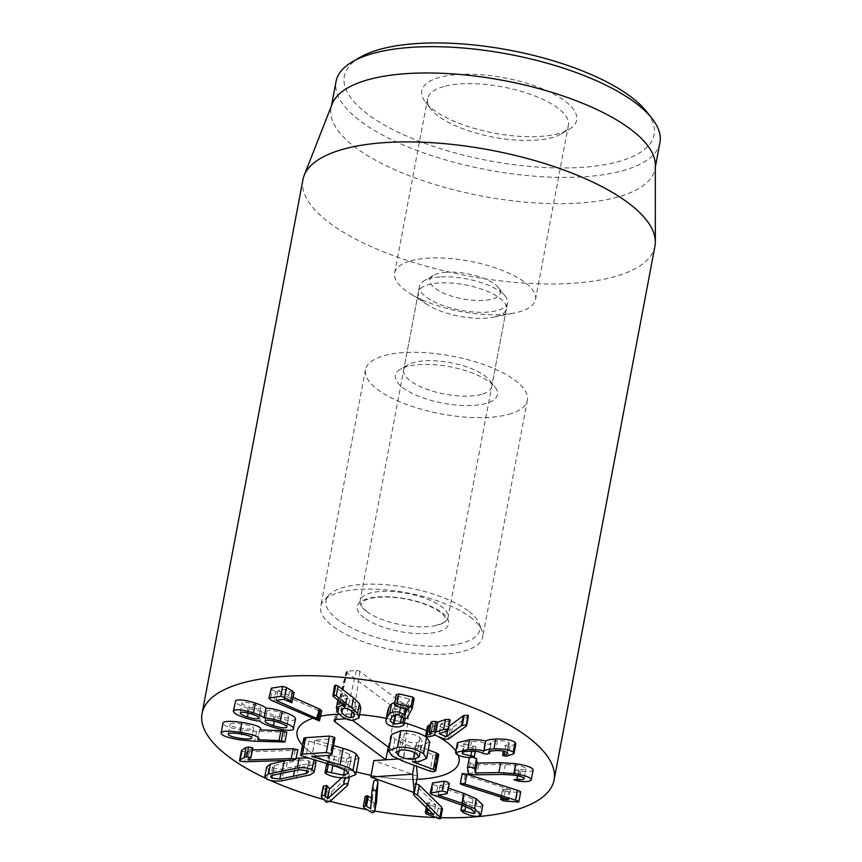 <?xml version="1.0" encoding="UTF-8"?>
<svg xmlns="http://www.w3.org/2000/svg" width="862" height="862" viewBox="0 0 862 862"><rect width="100%" height="100%" fill="white"/><g stroke="black" fill="none" stroke-linecap="round" stroke-linejoin="round"><path stroke-width="0.65" stroke-dasharray="4.31 3.23" d="M449.436 783.558L440.008 785.304L438.144 795.173M440.008 785.304L438.284 795.152M440.137 785.368L448.552 788.213M482.774 805.033L480.522 806.444L478.658 816.314M480.522 806.444C475.705 806.713 470.544 805.453 465.06 802.662L463.196 812.532M465.06 802.662L463.206 800.518L475.684 803.718L474.251 811.282M461.881 805.14L463.206 800.518L462.312 805.28M475.684 803.718L476.966 802.931L473.119 799.3L464.241 795.443L437.627 786.37L435.763 796.24M437.627 786.37L433.306 784.539L431.442 794.408M433.306 784.539L432.552 782.998M442.551 808.578L438.111 808.179L427.757 803.869L428.037 802.403L435.644 804.936L415.538 785.142L416.077 783.493M438.111 808.179L436.247 818.049M430.138 805.237L428.274 815.096M426.313 807.446L427.186 802.845L428.037 802.403L426.959 808.093M429.384 802.694L428.145 809.256M435.536 804.936L433.694 814.709M435.644 804.936L433.78 814.805M413.243 792.232L414.816 783.914L415.732 783.483M376.522 801.746L374.227 802.975L371.436 801.714L369.572 811.573M371.436 801.714L366.178 798.093L364.314 807.963M366.178 798.093L365.176 796.671M371.457 798.255L372.438 798.912L370.768 807.737M372.438 798.912L370.692 808.804M372.556 798.934L373.849 781.08L371.985 790.95M341.654 777.933L345.565 774.367L348.841 773.72L349.455 775.498L331.676 791.693L328.185 792.393L326.181 790.982L324.317 800.852M349.369 777.739L347.591 785.368M326.181 790.982L323.39 787.329L321.526 797.199M323.39 787.329L323.455 786.025M251.823 737.98L253.697 727.959C253.137 726.461 249.14 725.125 241.705 723.94C234.248 722.906 230.369 723.078 230.089 724.446C230.693 725.966 234.733 727.312 242.211 728.476C249.624 729.521 253.46 729.349 253.697 727.959L251.833 737.829M228.236 734.165L230.1 724.295L228.279 734.025M241.705 723.94L239.841 733.81M286.798 732.15L256.574 731.353L254.71 741.223M256.574 731.353L242.448 730.082L240.584 739.941M242.448 730.082C230.089 728.056 223.592 725.826 222.946 723.38L221.081 733.25M260.809 728.724L259.505 729.802L257.641 739.671M259.505 729.802L257.835 739.628M259.688 729.855L260.626 729.888M258.999 718.089L260.604 708.607C261.423 707.486 259.063 706.021 253.525 704.189C247.9 702.433 244.151 701.937 242.297 702.702C241.468 703.791 243.817 705.256 249.312 707.099C254.947 708.866 258.708 709.361 260.604 708.607L258.902 717.647M240.186 712.939L242.05 703.069L240.433 712.562M286.863 727.011L288.436 717.572C289.481 716.365 286.723 714.663 280.172 712.454C273.513 710.407 269.181 709.825 267.177 710.719C266.132 711.926 268.858 713.617 275.334 715.805C282.068 717.884 286.432 718.477 288.436 717.572L286.755 726.504M280.172 712.454L278.307 722.324M275.334 715.805L274.321 721.192M265.022 721.02L267.177 710.719L265.313 720.589M295.558 718.919L295.009 719.695C291.819 721.257 284.805 720.384 273.987 717.065L272.123 726.935M295.009 719.695L293.145 729.554M273.987 717.065C267.198 714.781 263.093 712.82 261.66 711.204L259.796 721.063M261.66 711.204L259.634 721.009M261.498 711.15C258.374 711.085 253.805 710.137 247.803 708.305L245.939 718.175M247.803 708.305C238.268 705.159 234.248 702.584 235.725 700.58M321.774 710.794L318.143 710.31L316.279 720.179M321.321 711.085L319.457 720.955M318.143 710.31L275.926 691.69L274.062 701.56M275.926 691.69L272.23 689.934L270.366 699.804M272.23 689.934L271.336 688.156M294.157 692.595L289.557 691.539L285.667 689.438L277.984 690.634L276.12 700.494M277.984 690.634L276.303 700.472M278.146 690.721L293.252 697.39M518.773 802.091L520.637 792.221L517.566 792.383L515.702 802.242M517.566 792.383L508.688 791.715L506.824 801.585M508.688 791.715L505.143 791.025L502.546 789.42L501.081 797.21M501.027 797.188L502.471 789.538L503.667 789.312L502.115 797.533M503.667 789.312L510.455 789.786L508.602 799.613M510.455 789.786L508.634 799.624M510.498 789.754L465.243 775.283C462.819 774.475 461.816 773.882 462.247 773.505M533.169 769.712C532.404 771.641 528.298 772.18 520.842 771.35L515.788 769.895L518.719 769.604C523.514 770.057 525.949 769.755 526.035 768.721C525.464 767.374 522.113 766.232 515.982 765.305L505.315 764.583L473.594 764.605L470.113 763.355L469.359 757.547L473.572 757.396M470.113 763.355L468.249 773.214M520.842 771.35L518.978 781.209M515.788 769.895L514.765 775.261L515.788 769.895M524.161 778.731L526.035 768.721L524.171 778.58M478.679 764.896L476.815 774.766M473.594 764.605L471.729 774.464M515.853 743.884L510.067 746.233L504.539 745.695L505.962 744.833C508.871 744.423 509.819 743.69 508.817 742.602C506.867 741.212 503.096 740.587 497.514 740.738C491.674 741.051 489.487 741.902 490.941 743.303L488.894 744.337L484.616 743.497C482.418 741.913 478.065 741.212 471.557 741.363C465.448 741.622 463.099 742.505 464.478 744.014L475.975 746.837L472.257 747.731C465.857 747.462 461.17 746.298 458.218 744.262L457.442 742.742M458.218 744.262L456.354 754.131M510.067 746.233L508.203 756.103M505.962 744.833L504.723 751.416M502.675 755.554L503.343 751.082M507.416 753.334L509.28 743.464L508.817 742.602L506.953 752.472M497.514 740.738L495.65 750.608M488.635 752.31L490.5 742.451L490.941 743.303L489.368 751.589M489.551 751.502L491.081 743.421L489.832 751.395M484.616 743.497L482.752 753.366M462.151 752.989L464.015 743.13L464.478 744.014L462.926 752.257M475.318 751.341L475.975 746.837L475.134 751.319M470.426 757.59L472.29 747.753L470.393 757.59M467.947 715.169L467.958 716.387L450.212 729.274L446.236 729.274L436.915 725.254L432.121 726.709L428.069 726.817L427.477 726.16M430.397 724.716L433.09 723.606L431.517 722.927L429.653 732.797M433.015 723.821L431.226 733.476L433.015 723.821M431.517 722.927L430.871 722.237M449.511 719.447L448.8 720.988L441.075 723.821L448.24 726.914L447.54 730.61M439.286 733.476L441.15 723.606L439.254 733.487M448.24 726.914L447.647 730.556M448.348 726.871L448.919 726.451M467.958 716.387L466.094 726.246M446.236 729.274L444.372 739.133M414.18 698.339L408.976 708.133L406.314 708.984L400.722 704.911L394.936 705.838L393.061 708.327L392.059 711.064L395.852 714.253L404.58 712.96L405.927 714.587L405.517 715.104C403.136 717.065 399.494 717.583 394.58 716.634C390.184 715.568 387.9 713.671 387.717 710.924L385.853 720.794M394.58 716.634L392.716 726.494M387.717 710.924L387.803 710.223M394.742 702.336L401.455 702.411L400.55 707.239M401.455 702.411L406.271 705.062L405.636 708.413M406.271 705.062L405.7 708.424M406.325 705.073L409.278 698.963L397.587 696.259L396.261 694.621M407.629 708.963L409.278 698.963L407.414 708.823M394.936 705.838L393.072 715.708M402.198 713.413L401.692 716.074M404.58 712.96L403.535 718.488M405.151 718.962L404.062 724.446M352.709 707.799L356.308 706.204L355.403 703.446C353.269 700.461 350.274 698.77 346.427 698.371L342.85 699.944L343.722 702.702C345.899 705.698 348.894 707.39 352.709 707.799L352.019 711.506M343.722 702.702L342.656 708.348M346.427 698.371L344.563 708.23M360.844 708.014L354.616 710.654C348.453 710.137 343.421 707.357 339.531 702.304L337.667 712.174M354.616 710.654L352.752 720.513M339.531 702.304L338.206 698.058L343.766 695.472L342.246 703.5M343.766 695.472L347.483 696.259L345.619 706.129M347.483 696.259L345.63 706.053M347.494 696.194L335.717 687.273L334.499 685.549M297.702 749.423L295.041 750.371L246.586 751.912L241.651 751.158L242.19 749.951M252.695 747.699L250.734 758.054M252.598 748.184L249.668 750.048L247.803 759.907M249.668 750.048L247.879 759.864M249.732 750.091L252.404 750.005M300.957 759.875L274.472 765.413L272.554 766.857L273.674 768.214L281.68 769.216L308.176 763.667L310.094 762.223L308.919 760.844L300.957 759.875L299.092 769.734M308.176 763.667L306.861 770.606M281.68 769.216L280.915 773.268M274.472 765.413L272.607 775.283M316.02 762.223L312.216 764.982L310.352 774.841M307.497 758.054L314.544 760.133M312.216 764.982L283.512 770.984L281.648 780.853M283.512 770.984C277.079 771.598 272.123 771.027 268.653 769.27L266.627 766.857M286.001 760.467L296.205 758.485M440.827 817.672A179.124 63.896 10.7 0 1 434.696 817.478M374.776 811.056A179.124 63.896 10.7 0 1 366.706 809.612M330.103 801.294A179.124 63.896 10.7 0 1 323.196 799.376M270.312 780.401A179.124 63.896 10.7 0 1 265.313 778.117M416.863 779.313A82.396 29.394 10.7 0 1 371.08 775.315A82.396 29.394 10.7 0 0 416.863 779.313M356.265 771.899A82.396 29.394 10.7 0 1 302.487 745.167A82.396 29.394 10.7 0 0 356.265 771.899M312.335 718.434A82.396 29.394 10.7 0 1 320.75 716.193A82.396 29.394 10.7 0 0 312.335 718.434M339.251 714.145A82.396 29.394 10.7 0 1 359.594 714.63A82.396 29.394 10.7 0 0 339.251 714.145M386.262 718.38A82.396 29.394 10.7 0 1 404.418 722.819A82.396 29.394 10.7 0 0 386.262 718.38M426.604 730.771A82.396 29.394 10.7 0 1 437.637 736.234A82.396 29.394 10.7 0 0 426.604 730.771M455.879 751.017A82.396 29.394 10.7 0 1 458.25 755.274A82.396 29.394 10.7 0 0 455.879 751.017M481.578 394.343A44.781 15.979 10.7 0 1 431.291 390.777A44.781 15.979 10.7 0 1 403.675 370.089A44.781 15.979 10.7 0 1 408.135 364.734A44.781 15.979 10.7 0 1 413.771 362.471A44.781 15.979 10.7 0 1 455.772 363.796A44.781 15.979 10.7 0 1 489.476 380.099A44.781 15.979 10.7 0 1 491.674 386.726A44.781 15.979 10.7 0 1 481.578 394.343M407.101 366.501A51.946 18.533 -169.3 0 0 400.571 369.119A51.946 18.533 -169.3 0 0 442.993 403.19A51.946 18.533 -169.3 0 0 494.917 386.941A51.946 18.533 -169.3 0 0 455.826 368.031A51.946 18.533 -169.3 0 0 407.101 366.501M496.286 316.505A44.781 15.979 -169.3 0 0 506.382 308.887A44.781 15.979 -169.3 0 0 478.766 288.199A44.781 15.979 -169.3 0 0 428.479 284.632A44.781 15.979 -169.3 0 0 418.382 292.25A44.781 15.979 -169.3 0 0 427.412 304.717A44.781 15.979 -169.3 0 0 493.42 317.184A44.781 15.979 -169.3 0 0 496.286 316.505M508.817 414.31A82.396 29.394 -169.3 0 0 527.393 400.28A82.396 29.394 -169.3 0 0 451.882 356.103A82.396 29.394 -169.3 0 0 365.466 369.69A82.396 29.394 -169.3 0 0 416.281 407.748A82.396 29.394 -169.3 0 0 508.817 414.31M443.758 86.534A71.654 25.558 -169.3 0 0 427.595 98.731A71.654 25.558 -169.3 0 0 431.119 109.334A71.654 25.558 -169.3 0 0 485.047 135.42A71.654 25.558 -169.3 0 0 552.251 137.532A71.654 25.558 -169.3 0 0 561.259 133.922A71.654 25.558 -169.3 0 0 568.403 125.335A71.654 25.558 -169.3 0 0 524.215 92.245A71.654 25.558 -169.3 0 0 443.758 86.534M558.921 133.513A78.819 28.112 10.7 0 1 484.994 131.186A78.819 28.112 10.7 0 1 425.677 102.481A78.819 28.112 10.7 0 1 504.464 77.828A78.819 28.112 10.7 0 1 568.823 129.526A78.819 28.112 10.7 0 1 558.921 133.513M410.818 260.83A71.654 25.558 10.7 0 1 491.286 266.53A71.654 25.558 10.7 0 1 535.474 299.631A71.654 25.558 10.7 0 1 514.733 312.917A71.654 25.558 10.7 0 1 409.127 292.961A71.654 25.558 10.7 0 1 394.667 273.028A71.654 25.558 10.7 0 1 410.818 260.83M360.079 57.312A157.627 56.235 -169.3 0 0 488.808 160.709A157.627 56.235 -169.3 0 0 646.381 111.403M659.936 142.629A164.793 58.788 10.7 0 1 622.773 170.687A164.793 58.788 10.7 0 1 437.713 157.563A164.793 58.788 10.7 0 1 336.072 81.437M655.325 164.976A164.793 58.788 10.7 0 1 654.958 168.941A164.793 58.788 10.7 0 1 617.806 196.999A164.793 58.788 10.7 0 1 432.746 183.865A164.793 58.788 10.7 0 1 331.105 107.75A164.793 58.788 10.7 0 1 332.204 103.925M302.928 179.684A179.124 63.896 -169.3 0 0 413.404 262.425A179.124 63.896 -169.3 0 0 614.552 276.702A179.124 63.896 -169.3 0 0 654.948 246.198M417.456 776.188L373.86 760.596M389.204 747.742L403.696 758.571L415.624 757.752L414.202 765.316M409.191 708.295L359.82 671.423A2.554 0.916 -169.3 0 0 356.351 670.561L347.397 671.175A2.554 0.916 -169.3 0 0 346.233 671.681A2.554 0.916 -169.3 0 0 346.61 672.317L395.981 709.189L409.191 708.295L403.696 758.571L397.651 758.98M415.624 757.752L416.465 766.156M429.718 741.956L421.69 745.436L415.656 745.307L428.209 749.929M438.198 753.819L437.077 755.381L433.058 754.735L405.754 744.574L394.979 739.284L391.714 734.435M334.37 737.258C335.437 738.131 335.027 738.659 333.141 738.853L314.899 740.092L333.519 745.565M358.872 758.118L350.575 761.491C341.611 761.663 334.618 760.338 329.596 757.515L328.131 756.125L326.698 763.721M325.61 773.429L328.724 756.987C327.635 756.093 328.077 755.554 330.049 755.381L346.664 758.732L351.297 756.868L349.638 754.379L340.512 750.446L308.855 741.094L303.758 738.422M345.845 718.768A5.377 1.918 10.7 0 1 352.741 720.513M401.39 738.799C405.539 741.665 410.657 742.979 416.745 742.753L421.981 740.577L419.923 737.538C415.764 734.661 410.603 733.336 404.44 733.562L399.3 735.717L401.39 738.799L399.225 750.274M404.44 733.562L401.336 750.005M419.923 737.538L416.82 753.981M416.745 742.753L414.848 752.741M415.71 745.231L412.607 761.674M415.656 745.307L412.542 761.749M405.754 744.574L402.651 761.017M394.979 739.284L391.865 755.726M314.899 740.092L311.796 756.534M314.996 740.156L311.904 756.524M350.575 761.491L347.472 777.933M329.596 757.515L326.482 773.957M334.564 756.351L332.829 765.531M346.664 758.732L344.606 769.615M349.638 754.379L346.535 770.822M308.855 741.094L305.741 757.536M388.342 747.106L395.981 709.189M446.236 272.263A35.827 12.779 -169.3 0 0 433.446 275.387A35.827 12.779 -169.3 0 0 462.7 298.888A35.827 12.779 -169.3 0 0 498.505 287.682A35.827 12.779 -169.3 0 0 446.236 272.263M439.976 276.971A44.781 15.979 -169.3 0 0 423.985 280.872A44.781 15.979 -169.3 0 0 419.514 286.238A44.781 15.979 -169.3 0 0 460.556 310.245A44.781 15.979 -169.3 0 0 507.524 302.864A44.781 15.979 -169.3 0 0 505.315 296.237A44.781 15.979 -169.3 0 0 439.976 276.971M366.803 611.589A44.781 15.979 -169.3 0 0 369.13 613.194A44.781 15.979 -169.3 0 0 435.138 625.672A44.781 15.979 -169.3 0 0 448.089 617.364A44.781 15.979 -169.3 0 0 426.668 598.821A44.781 15.979 -169.3 0 0 380.551 591.472A44.781 15.979 -169.3 0 0 360.09 600.739A44.781 15.979 -169.3 0 0 366.803 611.589M468.109 610.749A78.259 27.918 -169.3 0 0 392.425 585.373A78.259 27.918 -169.3 0 0 329.068 594.963A78.259 27.918 -169.3 0 0 397.748 642.621A78.259 27.918 -169.3 0 0 479.078 623.312A78.259 27.918 -169.3 0 0 468.109 610.749M470.307 617.095A82.396 29.394 10.7 0 1 481.869 630.316A82.396 29.394 10.7 0 1 482.655 637.061A82.396 29.394 10.7 0 1 396.229 650.648A82.396 29.394 10.7 0 1 320.729 606.46A82.396 29.394 10.7 0 1 323.918 600.469A82.396 29.394 10.7 0 1 390.626 590.384A82.396 29.394 10.7 0 1 470.307 617.095M448.897 783.87L447.033 793.73M464.036 802.145L462.172 812.004M466.676 801.444L465.717 806.52M473.119 799.3L471.255 809.17M464.241 795.443L462.377 805.302M441.581 809.03L439.717 818.9M427.757 803.869L425.893 813.728M415.538 785.142L413.674 795.012M374.227 802.975L372.362 812.844M331.676 791.693L329.812 801.552M328.185 792.393L326.321 802.263M345.565 774.367L344.865 778.03M284.632 732.517L282.768 742.387M249.312 707.099L248.191 713.057M253.525 704.189L251.661 714.048M293.683 692.876L291.819 702.745M289.557 691.539L287.692 701.409M286.292 689.632L284.428 699.491M285.667 689.438L283.803 699.297M505.143 791.025L503.279 800.884M465.243 775.283L463.379 785.153M519.463 771.188L517.599 781.058M518.719 769.604L517.556 775.768M515.982 765.305L514.118 775.164M505.315 764.583L503.451 774.453M508.44 746.373L506.576 756.233M484.789 743.647L482.925 753.507M471.557 741.363L469.693 751.233M472.678 746.115L471.719 751.201M473.809 747.72L471.945 757.59M436.355 725.254L434.491 735.124M436.915 725.254L435.051 735.124M432.121 726.709L430.257 736.579M448.8 720.988L446.936 730.847M452.324 728.088L450.46 737.958M450.212 729.274L448.348 739.143M397.587 696.259L395.723 706.129M414.062 698.662L412.198 708.521M408.976 708.133L407.112 718.003M406.314 708.984L404.45 718.854M404.537 707.54L402.673 717.399M400.722 704.911L398.858 714.781M393.061 708.327L391.197 718.197M405.517 715.104L403.653 724.964M335.717 687.273L333.853 697.132M334.758 686.335L332.894 696.194M295.041 750.371L293.177 760.23M246.586 751.912L244.722 761.782M241.651 751.158L239.787 761.027M308.919 760.844L307.055 770.703M295.289 766.652L294.578 770.456M273.674 768.214L272.317 775.401M287.305 762.439L285.441 772.309M298.36 768.257L296.496 778.127M268.653 769.27L266.789 779.14M421.69 745.436L418.587 761.879M437.077 755.381L433.974 771.824M433.058 754.735L429.955 771.178M333.141 738.853L330.027 755.295M330.049 755.381L328.379 764.217M340.512 750.446L337.398 766.889M304.286 739.219L301.172 755.662M345.543 718.789L356.351 670.561M336.6 719.393L347.397 671.175M335.48 719.554L346.61 672.317M352.849 720.589L359.82 671.423M364.141 617.817A46.57 16.615 10.7 0 1 401.121 598.034A46.57 16.615 10.7 0 1 443.531 629.702A46.57 16.615 10.7 0 1 364.141 617.817M475.102 812.801L476.966 802.931M431.334 733.573L433.198 723.703M439.103 733.594L440.967 723.724M407.629 709.017L409.493 699.147M356.308 706.204L354.444 716.074M342.85 699.944L340.986 709.814M337.807 700.127L338.206 698.058M310.094 762.223L308.23 772.093M272.554 766.857L270.69 776.727M408.135 364.734L400.571 369.119M489.476 380.099L494.917 386.941M418.382 292.25L403.675 370.089M506.382 308.887L491.674 386.726M561.259 133.922L568.823 129.526M431.119 109.334L425.677 102.481M535.474 299.631L568.403 125.335M394.667 273.028L427.595 98.731M493.42 317.184L514.733 312.917M427.412 304.717L409.127 292.961M365.466 369.69L320.729 606.46M527.393 400.28L482.655 637.061M654.958 168.941L655.325 166.991M331.105 107.75L331.471 105.8M396.197 752.16L399.3 735.717M418.878 757.019L421.981 740.577M351.297 756.868L348.183 773.311M346.233 671.681L334.154 720.47M433.446 275.387L423.985 280.872M498.505 287.682L505.315 296.237M419.514 286.238L360.09 600.739M507.524 302.864L448.089 617.364M435.138 625.672C443.165 623.086 446.645 621.383 445.546 620.575L445.525 618.032L443.596 615.156C440.622 611.654 434.373 608.022 424.847 604.262C412.65 599.855 400.033 597.441 386.995 597.032C376.705 596.989 369.464 598.056 365.272 600.221L361.566 603.206C362.579 604.273 357.396 602.872 366.91 611.664L369.13 613.194M329.068 594.963L323.918 600.469M479.078 623.312L481.869 630.316"/><path stroke-width="1.29" d="M432.552 782.998L430.181 793.18L442.292 790.982L446.204 792.103L447.033 793.73L438.144 795.173L461.892 803.212L474.391 808.631L480.91 814.902L478.658 816.314C473.841 816.583 468.68 815.323 463.196 812.532L461.342 810.388L473.82 813.577L475.102 812.801L471.255 809.17L462.377 805.302L431.442 794.408L430.688 792.868L432.552 782.998L444.156 781.123L448.068 782.243L448.897 783.87M449.436 783.558L447.033 793.73M448.552 788.213L463.756 793.342L476.255 798.772L482.774 805.033L480.91 814.902M461.881 805.14L460.836 810.7L462.312 805.28M474.251 811.282L473.82 813.577M413.868 793.342L417.423 795.001L439.9 817.111L439.717 818.9L425.893 813.728L426.173 812.263L433.78 814.805L413.674 795.012L413.243 792.232M415.732 783.483L419.288 785.142L441.764 807.252L441.581 809.03M442.551 808.578L440.687 818.437L439.717 818.9M426.313 807.446L425.322 812.704L426.173 812.263L426.959 808.093M428.145 809.256L427.52 812.554M371.985 790.95L373.871 780.907L376.015 779.938L377.965 781.802L376.522 801.746L374.658 811.616L372.362 812.844L364.314 807.963L363.311 806.541L365.348 805.561L370.692 808.804L371.985 790.95L374.151 789.807L376.101 791.661L374.636 811.81L376.446 802.134M363.311 806.541L365.186 796.542L367.212 795.691L365.348 805.561M367.212 795.691L368.343 796.154L366.479 806.024M370.768 807.737L370.574 808.782M368.343 796.154L371.457 798.255M346.977 783.59L347.591 785.368L329.812 801.552L326.321 802.263L321.526 797.199L321.591 795.895L324.608 795.357L327.786 798.729L343.701 784.237L346.977 783.59M349.369 777.739L347.591 785.368M321.526 797.199L323.455 786.025L326.472 785.487L324.608 795.357M323.39 787.329L323.455 786.025M326.472 785.487L327.323 786.015L325.459 795.885M327.323 786.015L329.532 788.827L327.668 798.697M329.532 788.827L327.786 798.729M329.65 788.859L341.654 777.933M228.279 734.025L228.225 734.316C228.505 732.937 232.384 732.775 239.841 733.81C247.275 734.995 251.273 736.331 251.833 737.829L251.823 737.98M251.833 737.829C251.596 739.219 247.76 739.391 240.347 738.346C232.869 737.172 228.829 735.825 228.225 734.316L228.236 734.165M260.626 729.888L280.915 730.696L286.798 732.15L284.934 742.02L254.71 741.223L240.584 739.941C228.225 737.926 221.728 735.695 221.081 733.25C221.135 730.933 227.449 730.61 240.024 732.28C251.876 734.241 258.18 736.342 258.945 738.594L257.824 739.725L279.051 740.566L284.934 742.063L286.777 732.247M221.081 733.25L222.946 723.38C222.999 721.074 229.314 720.751 241.888 722.41L240.024 732.28M241.888 722.41C253.74 724.371 260.044 726.483 260.809 728.724L260.733 729.166M280.915 730.696L279.051 740.566M258.902 717.647L258.74 718.466C256.844 719.231 253.083 718.736 247.448 716.958C241.953 715.126 239.604 713.661 240.433 712.562C242.287 711.807 246.036 712.303 251.661 714.048C257.199 715.88 259.559 717.356 258.74 718.466L258.999 718.089M286.755 726.504L286.572 727.442C284.568 728.336 280.204 727.743 273.469 725.664C266.994 723.487 264.268 721.796 265.313 720.589C267.317 719.684 271.649 720.266 278.307 722.324C284.859 724.522 287.617 726.235 286.572 727.442L286.863 727.011M274.321 721.192L273.469 725.664M293.145 729.554C289.955 731.127 282.941 730.254 272.123 726.935C265.334 724.651 261.229 722.69 259.796 721.063L259.634 721.009C256.51 720.955 251.941 720.007 245.939 718.175C236.403 715.029 232.384 712.443 233.861 710.45C237.265 709.07 243.817 709.911 253.514 712.949C259.3 714.921 262.835 716.581 264.084 717.938L264.257 717.992C267.985 718.024 273.34 719.123 280.322 721.278C290.796 724.823 295.073 727.582 293.145 729.554L295.558 718.919M235.725 700.58L233.343 711.172L235.725 700.58C239.13 699.211 245.681 700.041 255.378 703.08L253.514 712.949M255.378 703.08C261.175 705.051 264.699 706.721 265.949 708.068L264.084 717.938M265.949 708.068L264.257 717.992M266.121 708.122C269.849 708.165 275.204 709.254 282.186 711.409L280.322 721.278M282.186 711.409C292.66 714.954 296.937 717.723 295.009 719.695M319.457 720.955L274.062 701.56L270.366 699.804L269.472 698.015L280.753 696.259L284.611 697.401L290.666 700.946L291.819 702.745L283.803 699.297L276.12 700.494L317.281 718.692L319.457 720.955L321.774 710.794M271.336 688.156L268.89 698.371L271.336 688.156L282.617 686.389L286.475 687.531L292.53 691.076L293.683 692.876M294.157 692.595L291.819 702.745M293.252 697.39L319.145 708.823L317.281 718.692M319.145 708.823L320.395 709.426L318.531 719.296M320.395 709.426L321.321 711.085M460.383 783.375L464.984 784.021L515.541 800.184C518.17 801.057 519.247 801.692 518.773 802.091L503.279 800.884L500.682 799.279L508.634 799.624L463.379 785.153C460.954 784.345 459.952 783.752 460.383 783.375L462.247 773.505L466.848 774.151L517.405 790.325C520.034 791.197 521.111 791.822 520.637 792.221L518.773 802.091M501.027 797.188L500.606 799.408L501.081 797.21M502.115 797.533L501.803 799.182M467.506 767.395L470.975 767.148L474.65 768.441L475.221 772.902L498.872 772.578L513.849 773.57C524.376 775.186 530.195 777.19 531.304 779.582C530.539 781.5 526.434 782.049 518.978 781.209L513.924 779.754L516.855 779.474C521.65 779.927 524.085 779.625 524.171 778.58C523.6 777.244 520.249 776.102 514.118 775.164L503.451 774.453L476.815 774.766L471.729 774.464L468.249 773.214L467.506 767.32L469.37 757.461M472.839 757.278L476.514 758.582L477.085 763.032L475.221 772.902M477.085 763.032L475.393 772.923M477.257 763.064L500.736 762.708L515.713 763.7C526.24 765.327 532.059 767.331 533.169 769.712L531.294 779.862L533.169 769.712M502.675 755.554L504.098 754.703C507.007 754.293 507.955 753.55 506.953 752.472C505.003 751.082 501.231 750.457 495.65 750.608C489.81 750.91 487.623 751.761 489.077 753.172L487.03 754.207L482.752 753.366C480.554 751.783 476.201 751.071 469.693 751.233C463.584 751.481 461.235 752.364 462.614 753.884L474.111 756.707L470.426 757.612C463.993 757.321 459.306 756.157 456.354 754.131L455.578 752.612L467.754 749.552C475.619 749.487 480.974 749.972 483.841 750.996L483.991 750.985C484.95 749.918 488.258 749.218 493.948 748.895C503.268 748.669 509.668 749.768 513.159 752.181L513.989 753.744L506.576 756.233L502.675 755.554L503.343 751.082M455.578 752.612L457.442 742.742L469.618 739.682L467.754 749.552M469.618 739.682C477.483 739.618 482.839 740.102 485.705 741.126L483.841 750.996M485.705 741.126L483.991 750.985M485.856 741.126C486.814 740.049 490.122 739.348 495.812 739.025L493.948 748.895M495.812 739.025C505.132 738.809 511.532 739.898 515.023 742.311L513.159 752.181M515.023 742.311L515.853 743.884L513.989 753.744M504.723 751.416L504.098 754.703M507.416 753.334L506.953 752.472M488.635 752.31L489.077 753.172L489.368 751.589M489.551 751.502L489.411 753.625L489.832 751.395M462.151 752.989L462.614 753.884L462.926 752.257M475.134 751.319L474.24 756.987L475.318 751.341M426.205 736.676L426.916 735.146L431.151 733.691L429.653 732.797L430.052 731.375L435.957 732.043L443.596 729.414L447.647 729.317L446.936 730.847L439.211 733.691L446.376 736.773L461.482 725.556L466.083 725.039L466.094 726.246L448.348 739.143L444.372 739.133L435.051 735.124L430.257 736.579L426.205 736.676L425.612 736.029L427.477 726.16M428.069 726.817L428.78 725.276L430.397 724.716M429.653 732.797L429.007 732.097L430.871 722.237M431.517 722.927L431.916 721.505L435.633 721.483L433.769 731.342M435.633 721.483L437.821 722.173L445.46 719.544L449.511 719.447L450.115 720.104L448.251 729.974L447.647 729.317M447.54 730.61L446.376 736.773M447.647 730.556L446.484 736.741M448.919 726.451L463.347 715.686L461.482 725.556M463.347 715.686L467.947 715.169L467.958 716.387M467.947 715.169L466.094 726.246M385.853 720.794L387.027 717.238L389.646 713.833C392.135 711.872 395.442 711.344 399.591 712.271L404.461 714.943L407.607 709.07L395.723 706.129L394.397 704.48L396.994 703.748L411.012 706.98L412.198 708.521L407.112 718.003L404.45 718.854L398.858 714.781L393.072 715.708L391.197 718.197L390.195 720.934L393.988 724.123L402.716 722.83L404.062 724.446L403.653 724.964C401.272 726.935 397.63 727.442 392.716 726.494C388.32 725.438 386.036 723.541 385.853 720.794L387.803 710.223M387.717 710.924L388.891 707.368L391.51 703.963L389.646 713.833M400.55 707.239L399.591 712.271M391.51 703.963L394.742 702.336M405.636 708.413L404.407 714.921M405.7 708.424L404.461 714.943M414.062 698.662L412.876 697.121L398.858 693.878L396.261 694.621L394.397 704.48M414.18 698.339L412.198 708.521M401.692 716.074L400.334 723.272M403.535 718.488L402.716 722.83M405.151 718.962L404.062 724.446M352.019 711.506L350.845 717.669C347.03 717.259 344.035 715.557 341.858 712.572L340.986 709.814L344.563 708.23C348.41 708.639 351.405 710.331 353.539 713.305L354.444 716.074L350.845 717.669M342.656 708.348L341.858 712.572M332.894 696.194L333.831 694.912L336.223 695.893L351.653 707.713L357.601 713.52L358.98 717.884L352.752 720.513C346.589 720.007 341.557 717.227 337.667 712.174L336.342 707.917L341.902 705.342L345.63 706.053L332.894 696.194L334.499 685.549M342.246 703.5L341.902 705.342M334.758 686.335L335.695 685.053L338.087 686.033L353.517 697.843L351.653 707.713M353.517 697.843L359.465 703.651L357.601 713.52M359.465 703.651L360.844 708.014L358.98 717.884M295.838 759.293L297.864 749.724L293.102 748.712L291.237 758.582L295.838 759.293L293.177 760.23L244.722 761.782L239.787 761.027L240.326 759.821L244.226 757.418L246.715 756.89L250.831 757.569L247.868 759.961L291.237 758.582M239.787 761.027L242.19 749.951L246.09 747.559L244.226 757.418M241.651 751.158L242.19 749.951M246.09 747.559L248.579 747.02L252.695 747.699L250.734 758.054M252.404 750.005L293.102 748.712M299.092 769.734L307.055 770.703L308.23 772.093L306.312 773.526L279.816 779.076L271.81 778.084L270.69 776.727L272.607 775.283L299.092 769.734M306.861 770.606L306.312 773.526M280.915 773.268L279.816 779.076M312.076 769.658L314.156 772.093L310.352 774.841L281.648 780.853C275.215 781.457 270.259 780.886 266.789 779.14L264.763 776.727L268.567 773.968L297.261 767.956C303.715 767.363 308.65 767.923 312.076 769.658L313.908 759.95M314.544 760.133L316.02 762.223L314.156 772.093M264.763 776.727L266.627 766.857L270.431 764.098L268.567 773.968M270.431 764.098L286.001 760.467M296.205 758.485L299.125 758.097L297.261 767.956M299.125 758.097L307.497 758.054M265.313 778.117A179.124 63.896 10.7 0 1 202.064 713.467A179.124 63.896 10.7 0 1 242.459 682.973A179.124 63.896 10.7 0 1 443.607 697.239A179.124 63.896 10.7 0 1 554.083 779.981A179.124 63.896 10.7 0 1 440.827 817.672M434.696 817.478A179.124 63.896 10.7 0 1 374.776 811.056M366.706 809.612A179.124 63.896 10.7 0 1 330.103 801.294M323.196 799.376A179.124 63.896 10.7 0 1 270.312 780.401M440.46 776.059A82.396 29.394 10.7 0 1 416.863 779.313A82.396 29.394 10.7 0 0 459.037 762.03A82.396 29.394 10.7 0 1 440.46 776.059M371.08 775.315A82.396 29.394 10.7 0 1 356.265 771.899A82.396 29.394 10.7 0 0 371.08 775.315M302.487 745.167A82.396 29.394 10.7 0 1 297.11 731.429A82.396 29.394 10.7 0 1 312.335 718.434A82.396 29.394 10.7 0 0 297.11 731.429A82.396 29.394 10.7 0 0 302.487 745.167M320.75 716.193A82.396 29.394 10.7 0 1 339.251 714.145A82.396 29.394 10.7 0 0 320.75 716.193M359.594 714.63A82.396 29.394 10.7 0 1 386.262 718.38A82.396 29.394 10.7 0 0 359.594 714.63M404.418 722.819A82.396 29.394 10.7 0 1 426.604 730.771A82.396 29.394 10.7 0 0 404.418 722.819M437.637 736.234A82.396 29.394 10.7 0 1 455.879 751.017A82.396 29.394 10.7 0 0 446.699 742.063A82.396 29.394 10.7 0 0 437.637 736.234M458.25 755.274A82.396 29.394 10.7 0 1 459.037 762.03A82.396 29.394 10.7 0 0 458.25 755.274M651.834 118.256L646.381 111.403A157.627 56.235 -169.3 0 0 527.76 54.015A157.627 56.235 -169.3 0 0 379.905 49.349A157.627 56.235 -169.3 0 0 360.079 57.312L352.515 61.698A164.793 58.788 10.7 0 1 373.235 53.379A164.793 58.788 10.7 0 1 527.803 58.25A164.793 58.788 10.7 0 1 651.834 118.256A164.793 58.788 10.7 0 1 659.936 142.629L655.325 166.991M331.471 105.8L336.072 81.437A164.793 58.788 10.7 0 1 352.515 61.698M304.124 175.536L332.204 103.925A164.793 58.788 10.7 0 1 503.947 80.575A164.793 58.788 10.7 0 1 655.325 164.976L655.346 241.899A179.124 63.896 -169.3 0 0 538.912 161.776A179.124 63.896 -169.3 0 0 343.324 149.191A179.124 63.896 -169.3 0 0 304.124 175.536A179.124 63.896 -169.3 0 0 302.928 179.684L202.064 713.467M554.083 779.981L654.948 246.198A179.124 63.896 -169.3 0 0 655.346 241.899M416.465 766.156L417.456 776.188L414.353 792.631L412.521 774.195L370.746 777.039L414.353 792.631M397.651 758.98L373.86 760.596L370.746 777.039M414.202 765.316L412.521 774.195M388.611 750.877L391.714 734.435L400.733 730.793C410.646 730.265 419.266 732.42 426.593 737.236L429.718 741.956L426.615 758.398L423.479 753.679C416.152 748.862 407.543 746.707 397.63 747.235L388.611 750.877L391.865 755.726L402.651 761.017L429.955 771.178L433.974 771.824L435.084 770.262L433.349 769.41L412.542 761.749L418.587 761.879L426.615 758.398M428.209 749.929L436.452 752.968L438.747 754.681L435.644 771.124L435.084 770.262L438.198 753.819M304.286 739.219C303.252 738.422 303.693 737.915 305.611 737.7L329.424 736.073L334.37 737.258L334.93 738.141L331.816 754.584L331.267 753.7L326.321 752.526L302.508 754.142C300.579 754.358 300.138 754.864 301.172 755.662L337.398 766.889L346.535 770.822L348.183 773.311L343.561 775.175L326.946 771.824C324.974 771.996 324.521 772.535 325.61 773.429L326.482 773.957C331.514 776.781 338.507 778.106 347.472 777.933L355.769 774.561L352.978 770.359C350.123 768.268 345.824 766.426 340.091 764.831L311.796 756.534L330.027 755.295C331.913 755.101 332.323 754.573 331.267 753.7L334.37 737.258M333.519 745.565L343.195 748.388C348.927 749.983 353.226 751.826 356.081 753.916L358.872 758.118L355.769 774.561M388.342 747.106L385.788 759.788L334.952 721.806A5.377 1.918 10.7 0 1 334.154 720.47A5.377 1.918 10.7 0 1 336.6 719.393L345.543 718.789A5.377 1.918 10.7 0 1 345.845 718.768M352.741 720.513A5.377 1.918 10.7 0 1 352.849 720.589L389.204 747.742M399.225 750.274L398.287 755.241L396.197 752.16L401.336 750.005C407.5 749.778 412.661 751.104 416.82 753.981L418.878 757.019L413.631 759.196C407.554 759.422 402.435 758.107 398.287 755.241M414.848 752.741L413.631 759.196M426.593 737.236L423.479 753.679M436.452 752.968L433.349 769.41M305.611 737.7L302.508 754.142M343.195 748.388L340.091 764.831M326.698 763.721L325.028 772.567L325.61 773.429M332.829 765.531L331.461 772.805M344.606 769.615L343.561 775.175M303.758 738.422L300.644 754.864L301.172 755.662M444.156 781.123L442.292 790.982M463.756 793.342L461.892 803.212M476.255 798.772L474.391 808.631M465.717 806.52L464.812 811.314M419.288 785.142L417.423 795.001M441.764 807.252L439.9 817.111M377.965 781.802L376.101 791.661M365.176 796.671L363.355 806.282M344.865 778.03L343.701 784.237M283.199 730.901L281.335 740.77M248.191 713.057L247.448 716.958M282.617 686.389L280.753 696.259M286.475 687.531L284.611 697.401M292.53 691.076L290.666 700.946M466.848 774.151L464.984 784.021M517.405 790.325L515.541 800.184M469.37 757.547L467.538 767.255M476.514 758.582L474.65 768.441M500.736 762.708L498.872 772.578M515.713 763.7L513.849 773.57M517.556 775.768L516.855 779.474M471.719 751.201L470.814 755.985M428.78 725.276L426.916 735.146M437.249 722.173L435.385 732.043M437.821 722.173L435.957 732.043M445.46 719.544L443.596 729.414M464.209 715.234L462.344 725.104M388.891 707.368L387.027 717.238M398.858 693.878L396.994 703.748M412.876 697.121L411.012 706.98M395.787 714.566L393.988 724.123M335.695 685.053L333.831 694.912M338.087 686.033L336.223 695.893M248.579 747.02L246.715 756.89M294.578 770.456L293.425 776.511M272.317 775.401L271.81 778.084M284.244 760.834L282.38 770.693M400.733 730.793L397.63 747.235M329.424 736.073L326.321 752.526M356.081 753.916L352.978 770.359M328.379 764.217L326.946 771.824M334.952 721.806L335.48 719.554M321.267 796.456L323.131 786.586M466.622 725.642L468.486 715.772M336.342 707.917L337.807 700.127M239.561 760.532L241.425 750.662M250.939 757.784L252.803 747.925"/></g></svg>
